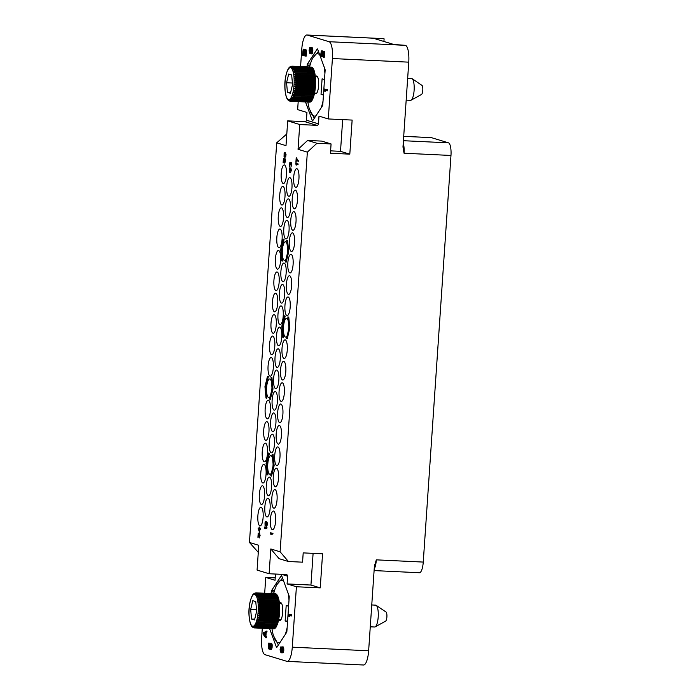 <?xml version="1.0" encoding="UTF-8"?>
<svg xmlns="http://www.w3.org/2000/svg" width="700" height="700" viewBox="0 0 700 700"><rect width="100%" height="100%" fill="white"/><g stroke="black" fill="none" stroke-linecap="round" stroke-linejoin="round"><path stroke-width="1.05" d="M286.457 175.044A9.336 2.669 -87.3 0 0 284.279 164.911A9.336 2.669 -87.3 0 0 281.207 173.442A9.336 2.669 -87.3 0 0 283.395 183.566A9.336 2.669 -87.3 0 0 286.457 175.044M298.191 101.64L297.649 109.629L306.95 112.455L306.425 120.199A1.558 1.488 106.9 0 1 304.832 121.678L287.7 120.864L286.002 145.653L276.701 142.817L249.454 542.465L258.764 545.3L257.075 570.08L269.115 573.746L270.804 548.957L280.105 551.793L307.352 152.145L298.043 149.31L307.615 140.446L321.773 141.111L331.074 143.946L330.444 153.239L349.808 154.157L352.135 120.076L328.291 118.947L318.99 116.121L318.465 123.865A1.558 1.488 -73.1 0 1 316.873 125.344L299.74 124.53L298.043 149.31M287.7 120.864L299.74 124.53M284.996 196.499A9.336 2.669 -87.3 0 0 282.817 186.366A9.336 2.669 -87.3 0 0 279.746 194.898A9.336 2.669 -87.3 0 0 281.925 205.021A9.336 2.669 -87.3 0 0 284.996 196.499M283.535 217.945A9.336 2.669 -87.3 0 0 281.348 207.821A9.336 2.669 -87.3 0 0 278.285 216.352A9.336 2.669 -87.3 0 0 280.464 226.476A9.336 2.669 -87.3 0 0 283.535 217.945M282.091 239.172A9.336 2.669 -87.3 0 0 279.904 229.04A9.336 2.669 -87.3 0 0 276.832 237.571A9.336 2.669 -87.3 0 0 279.02 247.695A9.336 2.669 -87.3 0 0 282.091 239.172M280.63 260.627A9.336 2.669 -87.3 0 0 278.442 250.495A9.336 2.669 -87.3 0 0 275.371 259.026A9.336 2.669 -87.3 0 0 277.559 269.15A9.336 2.669 -87.3 0 0 280.63 260.627M279.16 282.074A9.336 2.669 -87.3 0 0 276.981 271.95A9.336 2.669 -87.3 0 0 273.91 280.481A9.336 2.669 -87.3 0 0 276.098 290.605A9.336 2.669 -87.3 0 0 279.16 282.074M277.716 303.301A9.336 2.669 -87.3 0 0 275.529 293.169A9.336 2.669 -87.3 0 0 272.466 301.7A9.336 2.669 -87.3 0 0 274.645 311.824A9.336 2.669 -87.3 0 0 277.716 303.301M276.255 324.756A9.336 2.669 -87.3 0 0 274.067 314.624A9.336 2.669 -87.3 0 0 271.005 323.155A9.336 2.669 -87.3 0 0 273.184 333.279A9.336 2.669 -87.3 0 0 276.255 324.756M291.961 187.784A9.336 2.669 -87.3 0 0 289.774 177.651A9.336 2.669 -87.3 0 0 286.711 186.183A9.336 2.669 -87.3 0 0 288.89 196.306A9.336 2.669 -87.3 0 0 291.961 187.784M297.474 200.287A9.336 2.669 -87.3 0 0 295.295 190.164A9.336 2.669 -87.3 0 0 292.224 198.695A9.336 2.669 -87.3 0 0 294.411 208.819A9.336 2.669 -87.3 0 0 297.474 200.287M296.012 221.742A9.336 2.669 -87.3 0 0 293.825 211.619A9.336 2.669 -87.3 0 0 290.762 220.15A9.336 2.669 -87.3 0 0 292.941 230.274A9.336 2.669 -87.3 0 0 296.012 221.742M294.569 242.97A9.336 2.669 -87.3 0 0 292.381 232.838A9.336 2.669 -87.3 0 0 289.31 241.369A9.336 2.669 -87.3 0 0 291.498 251.493A9.336 2.669 -87.3 0 0 294.569 242.97M293.108 264.416A9.336 2.669 -87.3 0 0 290.92 254.293A9.336 2.669 -87.3 0 0 287.849 262.824A9.336 2.669 -87.3 0 0 290.036 272.947A9.336 2.669 -87.3 0 0 293.108 264.416M291.637 285.871A9.336 2.669 -87.3 0 0 289.459 275.748A9.336 2.669 -87.3 0 0 286.387 284.279A9.336 2.669 -87.3 0 0 288.575 294.402A9.336 2.669 -87.3 0 0 291.637 285.871M290.194 307.099A9.336 2.669 -87.3 0 0 288.015 296.966A9.336 2.669 -87.3 0 0 284.944 305.498A9.336 2.669 -87.3 0 0 287.123 315.621A9.336 2.669 -87.3 0 0 290.194 307.099M288.654 329.49A9.336 2.669 -87.3 0 0 288.733 328.545A9.336 2.669 -87.3 0 0 288.803 326.795M288.251 321.011A9.336 2.669 -87.3 0 0 286.545 318.421A9.336 2.669 -87.3 0 0 283.483 326.953A9.336 2.669 -87.3 0 0 285.661 337.076A9.336 2.669 -87.3 0 0 287.21 335.589M298.935 178.832A9.336 2.669 -87.3 0 0 296.756 168.709A9.336 2.669 -87.3 0 0 293.685 177.24A9.336 2.669 -87.3 0 0 295.873 187.364A9.336 2.669 -87.3 0 0 298.935 178.832M281.767 337.26A9.336 2.669 -87.3 0 0 279.589 327.136A9.336 2.669 -87.3 0 0 276.517 335.668A9.336 2.669 -87.3 0 0 278.705 345.791A9.336 2.669 -87.3 0 0 281.767 337.26M283.22 316.041A9.336 2.669 -87.3 0 0 281.033 305.918A9.336 2.669 -87.3 0 0 277.961 314.44A9.336 2.669 -87.3 0 0 280.149 324.572A9.336 2.669 -87.3 0 0 283.22 316.041M284.681 294.586A9.336 2.669 -87.3 0 0 282.494 284.463A9.336 2.669 -87.3 0 0 279.422 292.985A9.336 2.669 -87.3 0 0 281.61 303.118A9.336 2.669 -87.3 0 0 284.681 294.586M286.142 273.131A9.336 2.669 -87.3 0 0 283.955 263.007A9.336 2.669 -87.3 0 0 280.892 271.53A9.336 2.669 -87.3 0 0 283.071 281.662A9.336 2.669 -87.3 0 0 286.142 273.131M287.507 252.901A9.336 2.669 -87.3 0 0 287.586 251.912A9.336 2.669 -87.3 0 0 287.656 250.224M287.088 244.326A9.336 2.669 -87.3 0 0 285.408 241.78A9.336 2.669 -87.3 0 0 282.336 250.311A9.336 2.669 -87.3 0 0 284.524 260.444A9.336 2.669 -87.3 0 0 286.081 258.921M289.047 230.457A9.336 2.669 -87.3 0 0 286.869 220.334A9.336 2.669 -87.3 0 0 283.797 228.856A9.336 2.669 -87.3 0 0 285.985 238.989A9.336 2.669 -87.3 0 0 289.047 230.457M290.517 209.002A9.336 2.669 -87.3 0 0 288.33 198.879A9.336 2.669 -87.3 0 0 285.259 207.401A9.336 2.669 -87.3 0 0 287.446 217.534A9.336 2.669 -87.3 0 0 290.517 209.002M274.794 346.211A9.336 2.669 -87.3 0 0 272.606 336.079A9.336 2.669 -87.3 0 0 269.535 344.61A9.336 2.669 -87.3 0 0 271.723 354.734A9.336 2.669 -87.3 0 0 274.794 346.211M287.271 350A9.336 2.669 -87.3 0 0 285.084 339.876A9.336 2.669 -87.3 0 0 282.012 348.408A9.336 2.669 -87.3 0 0 284.2 358.531A9.336 2.669 -87.3 0 0 287.271 350M264.582 495.924A9.336 2.669 -87.3 0 0 262.404 485.791A9.336 2.669 -87.3 0 0 259.332 494.323A9.336 2.669 -87.3 0 0 261.52 504.446A9.336 2.669 -87.3 0 0 264.582 495.924M266.053 474.469A9.336 2.669 -87.3 0 0 263.865 464.336A9.336 2.669 -87.3 0 0 260.794 472.867A9.336 2.669 -87.3 0 0 262.981 482.991A9.336 2.669 -87.3 0 0 266.053 474.469M267.496 453.241A9.336 2.669 -87.3 0 0 265.309 443.118A9.336 2.669 -87.3 0 0 262.238 451.649A9.336 2.669 -87.3 0 0 264.425 461.773A9.336 2.669 -87.3 0 0 267.496 453.241M268.957 431.786A9.336 2.669 -87.3 0 0 266.77 421.662A9.336 2.669 -87.3 0 0 263.707 430.194A9.336 2.669 -87.3 0 0 265.886 440.317A9.336 2.669 -87.3 0 0 268.957 431.786M270.419 410.34A9.336 2.669 -87.3 0 0 268.24 400.207A9.336 2.669 -87.3 0 0 265.169 408.739A9.336 2.669 -87.3 0 0 267.348 418.863A9.336 2.669 -87.3 0 0 270.419 410.34M271.793 389.996A9.336 2.669 -87.3 0 0 271.871 389.113A9.336 2.669 -87.3 0 0 271.941 387.284M271.451 381.859A9.336 2.669 -87.3 0 0 269.684 378.989A9.336 2.669 -87.3 0 0 266.613 387.52A9.336 2.669 -87.3 0 0 268.8 397.644A9.336 2.669 -87.3 0 0 270.244 396.349M273.332 367.658A9.336 2.669 -87.3 0 0 271.145 357.534A9.336 2.669 -87.3 0 0 268.074 366.065A9.336 2.669 -87.3 0 0 270.261 376.189A9.336 2.669 -87.3 0 0 273.332 367.658M270.104 508.427A9.336 2.669 -87.3 0 0 267.916 498.304A9.336 2.669 -87.3 0 0 264.845 506.826A9.336 2.669 -87.3 0 0 267.033 516.959A9.336 2.669 -87.3 0 0 270.104 508.427M277.06 499.713A9.336 2.669 -87.3 0 0 274.881 489.589A9.336 2.669 -87.3 0 0 271.81 498.12A9.336 2.669 -87.3 0 0 273.998 508.244A9.336 2.669 -87.3 0 0 277.06 499.713M278.53 478.258A9.336 2.669 -87.3 0 0 276.342 468.134A9.336 2.669 -87.3 0 0 273.271 476.665A9.336 2.669 -87.3 0 0 275.459 486.789A9.336 2.669 -87.3 0 0 278.53 478.258M279.974 457.039A9.336 2.669 -87.3 0 0 277.786 446.915A9.336 2.669 -87.3 0 0 274.715 455.446A9.336 2.669 -87.3 0 0 276.902 465.57A9.336 2.669 -87.3 0 0 279.974 457.039M281.435 435.584A9.336 2.669 -87.3 0 0 279.248 425.46A9.336 2.669 -87.3 0 0 276.185 433.991A9.336 2.669 -87.3 0 0 278.364 444.115A9.336 2.669 -87.3 0 0 281.435 435.584M282.896 414.129A9.336 2.669 -87.3 0 0 280.717 404.005A9.336 2.669 -87.3 0 0 277.646 412.536A9.336 2.669 -87.3 0 0 279.825 422.66A9.336 2.669 -87.3 0 0 282.896 414.129M284.349 392.91A9.336 2.669 -87.3 0 0 282.161 382.786A9.336 2.669 -87.3 0 0 279.09 391.309A9.336 2.669 -87.3 0 0 281.277 401.441A9.336 2.669 -87.3 0 0 284.349 392.91M285.81 371.455A9.336 2.669 -87.3 0 0 283.623 361.331A9.336 2.669 -87.3 0 0 280.551 369.863A9.336 2.669 -87.3 0 0 282.739 379.986A9.336 2.669 -87.3 0 0 285.81 371.455M275.599 521.168A9.336 2.669 -87.3 0 0 273.42 511.044A9.336 2.669 -87.3 0 0 270.349 519.575A9.336 2.669 -87.3 0 0 272.527 529.699A9.336 2.669 -87.3 0 0 275.599 521.168M280.289 358.951A9.336 2.669 -87.3 0 0 278.11 348.819A9.336 2.669 -87.3 0 0 275.039 357.35A9.336 2.669 -87.3 0 0 277.226 367.474A9.336 2.669 -87.3 0 0 280.289 358.951M278.845 380.17A9.336 2.669 -87.3 0 0 276.658 370.046A9.336 2.669 -87.3 0 0 273.595 378.569A9.336 2.669 -87.3 0 0 275.774 388.701A9.336 2.669 -87.3 0 0 278.845 380.17M277.384 401.625A9.336 2.669 -87.3 0 0 275.196 391.501A9.336 2.669 -87.3 0 0 272.125 400.024A9.336 2.669 -87.3 0 0 274.312 410.156A9.336 2.669 -87.3 0 0 277.384 401.625M275.922 423.08A9.336 2.669 -87.3 0 0 273.735 412.947A9.336 2.669 -87.3 0 0 270.664 421.479A9.336 2.669 -87.3 0 0 272.851 431.602A9.336 2.669 -87.3 0 0 275.922 423.08M274.47 444.299A9.336 2.669 -87.3 0 0 272.291 434.175A9.336 2.669 -87.3 0 0 269.22 442.697A9.336 2.669 -87.3 0 0 271.408 452.83A9.336 2.669 -87.3 0 0 274.47 444.299M272.93 466.69A9.336 2.669 -87.3 0 0 273.009 465.754A9.336 2.669 -87.3 0 0 273.079 464.004M272.527 458.22A9.336 2.669 -87.3 0 0 270.83 455.63A9.336 2.669 -87.3 0 0 267.759 464.153A9.336 2.669 -87.3 0 0 269.938 474.285A9.336 2.669 -87.3 0 0 271.495 472.789M271.547 487.209A9.336 2.669 -87.3 0 0 269.36 477.076A9.336 2.669 -87.3 0 0 266.297 485.608A9.336 2.669 -87.3 0 0 268.476 495.731A9.336 2.669 -87.3 0 0 271.547 487.209M263.121 517.37A9.336 2.669 -87.3 0 0 260.942 507.246A9.336 2.669 -87.3 0 0 257.871 515.778A9.336 2.669 -87.3 0 0 260.05 525.901A9.336 2.669 -87.3 0 0 263.121 517.37M269.115 573.746L286.248 574.56A1.558 1.488 -73.1 0 1 287.63 576.179L287.096 583.923L310.94 585.051L313.101 553.359M287.096 583.923L296.406 586.749L320.241 587.886L322.56 553.805L303.196 552.886L302.566 562.179L288.409 561.505L279.108 558.679L270.804 548.957M262.29 628.303L261.634 637.84A15.566 4.445 -87.3 0 0 264.959 654.666L286.851 661.325A15.566 4.445 -87.3 0 0 287.166 661.378A15.566 4.445 -87.3 0 0 292.285 647.168L368.637 650.79A15.566 4.445 92.7 0 1 363.519 665L287.166 661.378M275.223 577.876L265.755 577.43L264.679 593.259M265.755 577.43L275.056 580.256L275.485 574.044M296.406 586.749L292.285 647.168M269.623 628.653L276.421 647.176A1.558 0.446 92.7 0 0 276.658 647.456A1.558 0.446 92.7 0 0 276.859 647.308L286.58 632.468A1.558 0.446 92.7 0 0 286.895 631.199L289.205 597.31A1.558 0.446 92.7 0 0 289.074 595.901L281.724 575.864A1.558 0.446 92.7 0 0 281.488 575.584A1.558 0.446 92.7 0 0 281.286 575.733L271.565 590.572L274.461 590.712M271.136 593.565L271.25 591.85A1.558 0.446 92.7 0 1 271.565 590.572M290.876 615.886L291.734 615.93L291.804 614.924L288.102 614.014L288.382 616.157L288.873 616.306L288.514 615.169L290.876 615.886L290.946 614.88L288.102 614.014M288.873 616.306L289.73 616.341L289.45 615.449M281.803 647.01L280.761 646.923L280.088 649.626L280.42 651.954L281.54 652.811L282.572 652.102L282.984 648.795L282.371 646.896L281.741 647.054L281.295 651.884L280.822 651.569L280.376 649.889L280.954 646.809M281.54 652.811L283.159 652.566L283.789 650.536L283.509 647.369L282.074 646.809M270.795 648.034L270.944 644.718M270.419 649.425L271.276 649.469L272.055 647.99L272.116 644.411L271.381 643.335L269.929 643.965L269.631 648.331L268.66 648.034L268.686 643.081L268.301 648.786L269.876 649.267L269.876 645.663L270.533 644.157L271.084 646.03L270.419 649.425L270.961 648.734L271.381 645.269L270.533 643.3M269.762 644.516L269.85 643.212L268.686 643.081M265.703 637.718L266.56 637.761L265.947 635.863L266.175 632.503L266.945 632.056L267.015 631.041L263.13 632.826L263.043 634.165L265.703 637.718L265.09 635.819L265.317 632.459L266.096 632.012L266.158 631.006M368.637 650.79L374.412 565.976L376.329 559.851L423.255 562.074A11.672 3.334 92.7 0 1 419.422 572.74L374.106 570.587M288.409 561.505L280.105 551.793M307.352 152.145L316.925 143.273L331.074 143.946M431.436 137.655L403.707 136.343L431.191 137.611A11.672 3.334 92.7 0 1 431.436 137.655L448.481 142.844A11.672 3.334 92.7 0 1 450.975 155.461L404.049 153.23L402.981 146.965L408.765 62.16L332.412 58.538L328.291 118.947M450.975 155.461L423.255 562.074M332.412 58.538A15.566 4.445 -87.3 0 0 329.088 41.711L307.204 35.053A15.566 4.445 -87.3 0 0 306.88 35L383.233 38.623A15.566 4.445 92.7 0 1 383.547 38.675L374.325 38.553L393.811 44.476L405.44 45.334A15.566 4.445 92.7 0 1 408.765 62.16M384.099 38.841L383.915 41.466M306.88 35A15.566 4.445 -87.3 0 0 301.77 49.21L300.58 66.596M305.533 101.99L312.322 120.514A1.558 0.446 92.7 0 0 312.559 120.794A1.558 0.446 92.7 0 0 312.76 120.645L322.49 105.805A1.558 0.446 92.7 0 0 322.796 104.527L325.106 70.647A1.558 0.446 92.7 0 0 324.984 69.239L317.634 49.201A1.558 0.446 92.7 0 0 317.398 48.921A1.558 0.446 92.7 0 0 317.196 49.07L307.466 63.91L310.363 64.05M307.037 66.902L307.16 65.188A1.558 0.446 92.7 0 1 307.466 63.91M310.179 48.659L309.706 48.633L310.257 48.799L310.363 50.89L311.456 51.004L311.649 49.28M311.553 48.869L310.931 48.834L311.439 48.65L311.684 49.578L311.08 53.847L311.938 53.891L312.498 53.034L312.681 48.466L312.113 47.775L309.715 47.609L309.102 50.33L309.584 53.218L309.706 48.633M311.124 47.784L309.969 47.512M309.584 53.218L310.441 53.261L310.363 49.446M323.356 57.584L324.205 57.619L324.616 51.581L323.461 51.45L323.137 56.149L322.096 51.546L321.326 50.969L320.679 55.055L321.186 56.752L321.037 53.454L321.632 51.922L323.356 57.584L323.461 51.45M323.339 53.279L322.796 51.196L321.58 50.881M321.186 56.752L322.044 56.788L321.983 52.876M326.672 90.772L327.53 90.808L327.6 89.801L323.899 88.9L324.188 91.035L324.669 91.184L324.319 90.046L326.672 90.772L326.743 89.766L323.899 88.9M324.669 91.184L325.526 91.228L325.246 90.335M304.885 49.56L303.599 49.184L303.126 49.726L302.514 55.195L305.358 56.061L305.489 50.453L304.815 49.56L304.255 50.417L303.599 49.184M305.358 56.061L306.215 56.105L306.486 51.214L305.97 49.691L304.815 49.56M276.701 142.817L286.799 133.98M249.454 542.465L258.283 552.344M271.985 628.766A31.229 8.925 -87.3 0 0 273.464 635.661L278.39 644.971M282.529 578.06L276.859 584.64A31.229 8.925 -87.3 0 0 273.656 593.688M288.592 606.226L286.195 605.491L285.136 620.988L287.543 621.714M285.136 620.988L287.586 621.101M285.25 634.506A31.229 8.925 -87.3 0 0 287.131 627.725M283.754 581.385A31.229 8.925 -87.3 0 0 278.329 582.365M289.004 600.224A31.229 8.925 -87.3 0 0 288.304 593.801M274.505 638.488A31.229 8.925 -87.3 0 0 280.009 642.504M279.58 603.312A8.934 2.555 92.7 0 1 280.613 602.656A8.934 2.555 92.7 0 1 281.969 604.258A8.934 2.555 92.7 0 1 282.502 614.311A8.934 2.555 92.7 0 1 279.764 620.497A8.934 2.555 92.7 0 1 278.801 619.736M330.601 150.859L340.506 151.331L342.668 119.63M349.808 154.157L340.506 151.331M316.925 143.273L307.615 140.446M286.274 133.954L286.79 134.111M307.895 102.095A31.229 8.925 -87.3 0 0 309.374 108.99L314.291 118.309M318.439 51.398L312.769 57.969A31.229 8.925 -87.3 0 0 309.558 67.016M324.502 79.564L322.096 78.829L321.037 94.316L323.444 95.051M321.037 94.316L323.488 94.439M321.151 107.844A31.229 8.925 -87.3 0 0 323.033 101.054M319.655 54.722A31.229 8.925 -87.3 0 0 314.23 55.703M324.914 73.553A31.229 8.925 -87.3 0 0 324.214 67.139M310.406 111.816A31.229 8.925 -87.3 0 0 315.91 115.832M315.49 76.65A8.934 2.555 92.7 0 1 316.523 75.985A8.934 2.555 92.7 0 1 317.879 77.595A8.934 2.555 92.7 0 1 318.412 87.64A8.934 2.555 92.7 0 1 315.674 93.835A8.934 2.555 92.7 0 1 314.711 93.074M310.345 49.14L309.558 49.105M310.293 49.962L309.435 49.919M310.249 50.636L309.391 50.593M310.249 51.494L309.391 51.45M310.336 52.036L309.479 51.992M310.494 52.421L309.636 52.386M310.949 47.591L310.091 47.556M310.774 48.195L310.319 47.792M311.001 47.828L310.616 48.913L310.485 48.186M312.349 47.845L311.255 47.731M312.524 48.072L311.5 47.81M312.681 48.466L311.666 48.029M312.769 49L311.824 48.422M312.848 49.709L311.99 49.674L311.911 48.965M312.856 50.4L311.999 50.356L311.99 49.674M312.769 51.748L311.911 51.704L311.999 50.356M312.664 52.395L311.806 52.351L311.911 51.704M312.498 53.034L311.64 52.99L311.806 52.351M312.34 53.498L311.483 53.454L311.64 52.99M312.13 53.778L311.483 53.454M311.631 49.341L310.774 49.306L310.931 48.834M311.5 50.33L310.642 50.295L310.774 49.306M310.599 50.96L310.642 50.295M321.781 52.185L321.309 52.167M321.93 52.666L321.151 52.631M321.895 53.489L321.037 53.454M321.851 54.163L320.994 54.119M321.851 55.02L320.994 54.976M321.939 55.562L321.081 55.519M322.096 55.956L321.239 55.913M322.56 50.951L321.703 50.916M322.796 51.196L321.939 51.153M322.954 51.59L322.096 51.546M324.616 51.581L323.767 51.538M327.6 89.801L326.743 89.766M305.97 49.691L305.113 49.648M306.136 49.91L305.287 49.875M306.346 50.488L305.489 50.453M306.486 51.214L305.629 51.179M306.486 52.071L305.629 52.036M304.701 49.306L303.844 49.262M304.868 49.525L304.01 49.481M302.942 54.294L303.257 50.627L303.713 50.251L303.984 50.846L303.791 54.556L302.942 54.294L303.8 54.337L304.001 51.319M304.806 50.584L305.06 54.941L304.15 54.67L304.806 50.584M303.993 51.153L303.161 51.109M303.931 50.654L303.257 50.627M305.078 54.731L305.261 51.354M305.007 54.705L304.15 54.67M305.226 51.52L304.369 51.476M305.2 51.03L304.465 50.995M320.241 587.886L310.94 585.051M291.804 614.924L290.946 614.88M283.229 646.94L282.371 646.896M283.509 647.369L282.651 647.325M283.719 647.946L282.861 647.903M283.841 648.839L282.984 648.795M283.841 649.696L282.993 649.653M283.789 650.536L282.931 650.492M283.666 651.359L282.817 651.315M283.43 652.137L282.572 652.102M283.159 652.566L282.301 652.531M282.826 652.811L281.969 652.776M281.47 647.675L280.901 647.649M281.391 647.964L280.7 647.929M281.269 648.428L280.543 648.401M281.199 648.918L280.446 648.883M281.12 649.924L280.376 649.889M281.12 650.449L280.402 650.414M281.146 650.983L280.49 650.947M281.207 651.367L280.648 651.341M281.881 647.78L282.695 649.399L281.969 651.919L281.488 649.031L282.319 647.798M282.406 651.411L282.546 648.244M282.257 651.665L281.619 651.639M282.38 651.306L281.523 651.262M282.293 650.764L281.435 650.72M282.266 650.239L281.409 650.204M282.345 649.066L281.488 649.031M282.441 648.585L281.584 648.541M282.494 648.113L281.733 648.077M270.76 648.13L269.955 648.086M270.672 647.404L269.815 647.36M270.428 649.294L269.876 649.267M269.85 643.212L268.993 643.169M269.517 648.077L268.66 648.034M271.626 643.414L270.769 643.37M271.906 643.834L271.049 643.799M272.116 644.411L271.259 644.376M272.239 645.312L271.381 645.269M272.239 646.17L271.39 646.126M272.178 647.176L271.32 647.133M272.055 647.99L271.197 647.955M271.819 648.778L270.961 648.734M271.539 649.206L270.681 649.171M270.891 644.586L270.139 644.543M270.839 645.05L269.981 645.015M270.725 645.706L269.876 645.663M270.664 646.712L269.806 646.669M266.945 632.056L266.096 632.012M266.175 632.503L265.317 632.459M265.947 635.863L265.09 635.819M266.63 636.755L265.773 636.711M263.331 633.57L265.064 632.555L264.863 635.574L263.331 633.57L265.029 633.115M264.924 634.585L264.189 633.614M284.909 156.678L284.13 155.785L284.121 153.711L285.049 153.335L285.565 154.149L285.425 156.214L284.498 156.59L284.121 153.711M284.83 157.351L285.731 156.669L286.029 154.516L285.294 152.714L284.13 152.924L284.051 156.852L285.066 157.29L285.766 156.056L285.67 153.388L284.725 152.574M284.27 153.72L284.795 153.256M272.773 534.214L272.974 533.444L270.637 532.77L270.856 534.424L270.961 533.663L272.773 534.214L272.825 533.435L270.637 532.77M271.233 534.538L271.119 533.706M297.964 164.771L298.165 164.001L295.82 163.327L296.047 164.981L296.144 164.22L297.964 164.771L298.016 163.992L295.82 163.327M296.415 165.095L296.31 164.264M298.174 161.674L298.375 160.904L296.214 157.649L295.89 162.295L296.389 158.498L298.174 161.674L296.214 157.649M296.126 162.365L296.52 158.734M266.796 528.439L266.998 527.678L264.661 527.004L264.88 528.649L264.985 527.887L266.796 528.439L266.849 527.669L264.661 527.004M265.256 528.762L265.142 527.94M265.344 525.367L265.221 522.952L265.65 522.296L265.877 523.154L265.344 525.367L265.221 522.952M265.904 525.534L266.516 526.47L267.111 525.332L266.691 521.78L266.114 522.436L265.598 521.622L265.002 522.76L265.09 525.683L265.44 526.05L265.808 525.508M266.149 522.34L265.598 521.622M265.44 526.05L265.912 525.604M266.271 525.779L266.621 522.462M265.37 522.961L265.668 522.331M267.155 522.585L266.892 522.148M267.251 523.267L267.006 522.576M267.26 523.933L267.102 523.267M267.207 524.702L267.111 523.924M267.111 525.332L267.05 524.702M266.928 525.936L266.963 525.332M290.938 170.931L290.973 168.306L290.456 168.157L290.168 168.989L289.467 167.982L289.188 172.121L289.625 168.56L290.15 170.564L290.797 168.787L290.938 170.931M290.526 172.786L291.375 170.109L290.649 168.079M290.246 168.63L289.669 167.912M289.363 172.305L289.73 168.621M290.15 170.564L290.727 168.761M291.322 165.252L291.358 162.627L290.841 162.479L290.553 163.31L289.861 162.304L289.572 166.434L290.01 162.881L290.351 164.832L291.27 163.266L291.322 165.252M290.911 167.107L291.769 164.43L291.043 162.4M290.631 162.951L290.054 162.234M289.756 166.626L290.115 162.942M290.535 164.885L291.113 163.082M259.665 536.156L259.7 533.531L259.192 533.374L258.895 534.205L258.204 533.207L257.924 537.337L258.352 533.776L258.886 535.789L259.613 534.161L259.665 536.156M259.254 538.003L260.111 535.325L259.385 533.304M258.974 533.846L258.396 533.137M258.099 537.521L258.466 533.837M258.886 535.789L259.464 533.986M258.178 528.719L259.507 532.28L259.717 529.183L260.365 529.384L260.418 528.614L259.77 528.413L259.578 527.039L259.49 528.325L258.23 527.94L258.178 528.719M259.289 531.291L258.554 528.832L259.438 529.104L259.289 531.291M259.507 532.28L259.858 529.226M260.365 529.384L259.578 527.039M259.49 528.29L258.23 527.94M259.315 530.898L258.711 528.876M284.2 159.53L284.156 162.286L283.412 162.059L283.43 158.244L283.132 162.636L284.349 163.004L284.944 159.101L284.769 163.126L285.408 159.241L284.848 158.41L284.2 159.53M284.349 163.004L284.953 159.11M284.769 163.126L285.661 160.597L284.848 158.41M284.148 162.242L283.561 162.067L283.43 158.244M281.706 260.838L280.683 249.454L283.185 239.146L283.946 239.382L281.435 249.681L282.467 261.065L281.706 260.838M283.185 239.146L284.095 239.382L281.584 249.69L282.467 261.065M282.896 337.549L281.811 326.305L284.287 315.831L285.031 316.059L282.572 326.489L283.658 337.776L282.896 337.549M283.658 337.776L282.721 326.498L285.18 316.067L284.287 315.831M287.245 338.87L286.493 338.642L288.942 328.256L287.849 316.916L288.619 317.152L289.704 328.44L287.245 338.87L289.704 328.44M287.849 316.916L288.767 317.161L289.852 328.449M270.769 475.843L273.227 465.465L272.134 454.125L272.895 454.352L273.989 465.649L271.521 476.07L270.769 475.843M271.521 476.07L274.137 465.657L273.044 454.361L272.134 454.125M268.564 453.04L269.316 453.267L266.849 463.689L267.934 474.985L267.172 474.749L266.088 463.505L268.564 453.04L269.316 453.267M269.465 453.276L266.849 463.689M266.998 463.698L267.934 474.985M285.373 261.949L287.796 251.668L286.694 240.214L287.464 240.45L288.558 251.851L286.116 262.176L285.373 261.949M286.116 262.176L288.706 251.86L287.613 240.45L286.694 240.214M265.991 398.037L264.959 386.654L267.47 376.355L268.223 376.582L265.72 386.89L266.744 398.274L265.991 398.037M266.744 398.274L265.869 386.899L268.371 376.591L267.47 376.355M269.57 399.131L272.081 388.824L271.049 377.44L271.81 377.676L272.834 389.051L270.331 399.359L269.57 399.131M270.331 399.359L272.991 389.06L271.959 377.685L271.049 377.44M253.085 627.27L252.061 626.64L253.12 627.594M251.615 626.22L253.496 627.62M273.735 628.801L254.056 627.891M274.356 628.758A17.561 5.022 92.7 0 1 274.155 628.819L254.739 627.9A17.561 5.022 -87.3 0 0 254.94 627.839L274.418 628.521M274.995 628.399A17.561 5.022 92.7 0 1 274.794 628.548L255.377 627.62A17.561 5.022 -87.3 0 0 255.579 627.48L275.074 627.979M275.625 627.769A17.561 5.022 92.7 0 1 275.424 627.996L256.007 627.077A17.561 5.022 -87.3 0 0 256.209 626.85L275.625 627.769L275.721 627.174M276.238 626.885A17.561 5.022 92.7 0 1 276.045 627.191L256.637 626.264A17.561 5.022 -87.3 0 0 256.821 625.957L276.238 626.885L276.334 626.115M276.832 625.747A17.561 5.022 92.7 0 1 276.649 626.124L257.233 625.205A17.561 5.022 -87.3 0 0 257.416 624.829L276.832 625.747L276.902 624.82M277.384 624.383A17.561 5.022 92.7 0 1 277.217 624.837L257.801 623.91A17.561 5.022 -87.3 0 0 257.967 623.464L277.384 624.383L277.743 623.324A17.561 5.022 92.7 0 0 277.891 622.816L278.215 621.635A17.561 5.022 92.7 0 0 278.355 621.066L278.635 619.771A17.561 5.022 92.7 0 0 278.757 619.159L278.994 617.776A17.561 5.022 92.7 0 0 279.09 617.137L279.283 615.685A17.561 5.022 92.7 0 0 279.352 615.011L279.493 613.524A17.561 5.022 92.7 0 0 279.545 612.832L279.624 611.319A17.561 5.022 92.7 0 0 279.65 610.636L279.685 609.122A17.561 5.022 92.7 0 0 279.685 608.44L279.659 606.961A17.561 5.022 92.7 0 0 279.632 606.296L279.554 604.861A17.561 5.022 92.7 0 0 279.51 604.231L279.379 602.875A17.561 5.022 92.7 0 0 279.3 602.271L279.116 601.011A17.561 5.022 92.7 0 0 279.02 600.46L278.793 599.314A17.561 5.022 92.7 0 0 278.679 598.815L257.635 597.887L258.983 596.881L278.399 597.8L278.373 598.806M258.983 596.881A17.561 5.022 -87.3 0 0 258.842 596.452L278.259 597.371A17.561 5.022 92.7 0 1 278.399 597.8M258.02 594.519L277.436 595.446A17.561 5.022 92.7 0 0 277.27 595.166L257.854 594.239A17.561 5.022 92.7 0 1 258.02 594.519L256.751 595.481L277.795 596.146A17.561 5.022 92.7 0 1 277.944 596.505L277.953 597.363M277.436 595.446L277.471 596.137M256.882 593.163L276.299 594.081A17.561 5.022 92.7 0 0 276.106 593.968L256.699 593.049A17.561 5.022 92.7 0 1 256.882 593.163L255.693 594.011L257.294 593.512L276.71 594.431A17.561 5.022 92.7 0 1 276.885 594.633L276.929 595.149M255.089 592.961L254.511 593.565L256.078 592.856L275.494 593.775A17.561 5.022 92.7 0 1 275.686 593.801L275.713 593.95M254.249 593.32L252.752 594.764C249.646 600.084 247.161 612.159 250.504 624.015L251.571 626.159M253.907 593.731L255.439 592.935M256.699 593.049L255.115 593.653L256.27 592.883L275.686 593.801M257.854 594.239L256.244 594.624L257.469 593.714L276.885 594.633M258.842 596.452L257.224 596.575L258.527 595.586L277.944 596.505M257.967 623.464L256.707 622.335L258.326 622.405A17.561 5.022 -87.3 0 0 258.484 621.898L257.18 620.769L258.799 620.707A17.561 5.022 -87.3 0 0 258.939 620.148L257.6 619.045L259.219 618.852A17.561 5.022 -87.3 0 0 259.341 618.24L257.959 617.181L259.578 616.858A17.561 5.022 -87.3 0 0 259.674 616.21L258.256 615.204L259.866 614.766A17.561 5.022 -87.3 0 0 259.936 614.093L258.484 613.156L260.076 612.596A17.561 5.022 -87.3 0 0 260.129 611.914L258.641 611.065L260.216 610.4A17.561 5.022 -87.3 0 0 260.243 609.709L258.72 608.956L260.269 608.204A17.561 5.022 -87.3 0 0 260.269 607.521L258.72 606.874L260.243 606.043A17.561 5.022 -87.3 0 0 260.225 605.378L258.65 604.844L260.146 603.942A17.561 5.022 -87.3 0 0 260.094 603.304L258.501 602.901L259.963 601.947A17.561 5.022 -87.3 0 0 259.892 601.352L258.283 601.072L259.7 600.093A17.561 5.022 -87.3 0 0 259.613 599.541L257.994 599.392L259.376 598.395L278.793 599.314M257.994 599.392L278.723 600.381M259.613 599.541L279.02 600.46M259.7 600.093L279.116 601.011M258.283 601.072L279.011 602.061M259.892 601.352L279.3 602.271M259.963 601.947L279.379 602.875M258.501 602.901L279.23 603.881M260.094 603.304L279.51 604.231M260.146 603.942L279.554 604.861M258.65 604.844L279.379 605.824M260.225 605.378L279.632 606.296M260.243 606.043L279.659 606.961M258.72 606.874L279.457 607.854M260.269 607.521L279.685 608.44M260.269 608.204L279.685 609.122M258.72 608.956L279.449 609.945M260.243 609.709L279.65 610.636M260.216 610.4L279.624 611.319M258.641 611.065L279.37 612.045M260.129 611.914L279.545 612.832M260.076 612.596L279.493 613.524M258.484 613.156L279.213 614.136M259.936 614.093L279.352 615.011M259.866 614.766L279.283 615.685M258.256 615.204L278.985 616.192M259.674 616.21L279.09 617.137M259.578 616.858L278.994 617.776M257.959 617.181L278.688 618.161M259.341 618.24L278.757 619.159M259.219 618.852L278.635 619.771M257.6 619.045L278.329 620.025M258.939 620.148L278.355 621.066M258.799 620.707L278.215 621.635M257.18 620.769L277.909 621.749M258.484 621.898L277.891 622.816M258.326 622.405L277.743 623.324M256.707 622.335L277.436 623.315M257.416 624.829L256.183 623.7L257.801 623.91M256.821 625.957L255.631 624.864L257.233 625.205M256.209 626.85L255.054 625.8L256.637 626.264M255.579 627.48L254.45 626.483L256.007 627.077M254.94 627.839L253.846 626.92L255.377 627.62M254.301 627.926L253.234 627.095L254.739 627.9M252.639 626.999L254.109 627.9M251.527 619.028L254.52 619.938L256.646 611.222L255.771 601.606L252.779 600.696L250.661 609.403L251.527 619.028L254.704 619.176M250.661 609.403L256.506 609.683M371.761 604.957L375.646 605.15A10.946 3.124 92.7 0 1 376.18 605.334A10.946 3.124 92.7 0 1 377.309 607.11A10.946 3.124 -87.3 0 1 378.07 618.52A10.946 3.124 -87.3 0 1 375.156 626.876A10.946 3.124 -87.3 0 1 374.605 627.008L370.274 626.806M375.156 626.876L385.604 621.145A4.638 1.321 -87.3 0 0 386.838 617.61A4.638 1.321 -87.3 0 0 386.514 612.78A4.638 1.321 92.7 0 0 386.033 612.028L376.18 605.334M288.995 100.599L287.963 99.978L289.021 100.922M287.516 99.549L289.398 100.949M309.636 102.13L289.957 101.229M310.257 102.095A17.561 5.022 92.7 0 1 310.056 102.147L290.64 101.229A17.561 5.022 -87.3 0 0 290.841 101.176L310.319 101.859M310.896 101.736A17.561 5.022 92.7 0 1 310.695 101.876L291.279 100.957A17.561 5.022 -87.3 0 0 291.48 100.817L310.984 101.316M311.526 101.106A17.561 5.022 92.7 0 1 311.334 101.334L291.918 100.406A17.561 5.022 -87.3 0 0 292.11 100.188L311.526 101.106L311.623 100.502M312.148 100.214A17.561 5.022 92.7 0 1 311.955 100.52L292.539 99.601A17.561 5.022 -87.3 0 0 292.731 99.295L312.148 100.214L312.235 99.444M312.734 99.085A17.561 5.022 92.7 0 1 312.55 99.461L293.134 98.543A17.561 5.022 -87.3 0 0 293.317 98.157L312.734 99.085L312.812 98.149M313.285 97.72A17.561 5.022 92.7 0 1 313.119 98.166L293.703 97.248A17.561 5.022 -87.3 0 0 293.877 96.801L313.285 97.72L313.644 96.661A17.561 5.022 92.7 0 0 313.801 96.154L314.125 94.964A17.561 5.022 92.7 0 0 314.256 94.395L314.545 93.109A17.561 5.022 92.7 0 0 314.659 92.496L314.895 91.114A17.561 5.022 92.7 0 0 314.991 90.466L315.184 89.014A17.561 5.022 92.7 0 0 315.254 88.349L315.394 86.853A17.561 5.022 92.7 0 0 315.446 86.17L315.534 84.656A17.561 5.022 92.7 0 0 315.56 83.965L315.586 82.46A17.561 5.022 92.7 0 0 315.586 81.777L315.569 80.29A17.561 5.022 92.7 0 0 315.543 79.625L315.464 78.199A17.561 5.022 92.7 0 0 315.411 77.56L315.28 76.204A17.561 5.022 92.7 0 0 315.21 75.609L315.026 74.34A17.561 5.022 92.7 0 0 314.93 73.797L314.694 72.642A17.561 5.022 92.7 0 0 314.58 72.152L293.536 71.225L294.884 70.219L314.3 71.138L314.274 72.135M294.884 70.219A17.561 5.022 -87.3 0 0 294.752 69.79L314.169 70.709A17.561 5.022 92.7 0 1 314.3 71.138M293.93 67.856L313.346 68.775A17.561 5.022 92.7 0 0 313.171 68.495L293.755 67.576A17.561 5.022 92.7 0 1 293.93 67.856L292.661 68.819L313.696 69.484A17.561 5.022 92.7 0 1 313.845 69.843L313.854 70.691M313.346 68.775L313.373 69.466M292.793 66.491L312.2 67.419A17.561 5.022 92.7 0 0 312.016 67.296L292.6 66.377A17.561 5.022 92.7 0 1 292.793 66.491L291.594 67.34L293.195 66.841L312.611 67.769A17.561 5.022 92.7 0 1 312.795 67.961L312.839 68.478M290.999 66.299L290.421 66.894L291.979 66.185L311.395 67.104A17.561 5.022 92.7 0 1 311.588 67.139L311.614 67.279M290.159 66.649L288.662 68.101M289.809 67.069L291.349 66.272M292.6 66.377L291.016 66.99L292.171 66.22L311.588 67.139M293.755 67.576L292.145 67.953L293.379 67.043L312.795 67.961M294.752 69.79L293.125 69.913L294.438 68.915L313.845 69.843M293.877 96.801L292.609 95.664L294.227 95.743A17.561 5.022 -87.3 0 0 294.385 95.226L293.081 94.106L294.709 94.045A17.561 5.022 -87.3 0 0 294.84 93.476L293.501 92.374L295.129 92.181A17.561 5.022 -87.3 0 0 295.243 91.578L293.86 90.51L295.479 90.195A17.561 5.022 -87.3 0 0 295.575 89.547L294.158 88.541L295.767 88.095A17.561 5.022 -87.3 0 0 295.846 87.43L294.385 86.494L295.977 85.934A17.561 5.022 -87.3 0 0 296.03 85.251L294.543 84.394L296.118 83.737A17.561 5.022 -87.3 0 0 296.144 83.046L294.621 82.294L296.17 81.532A17.561 5.022 -87.3 0 0 296.179 80.859L294.63 80.211L296.152 79.371A17.561 5.022 -87.3 0 0 296.126 78.706L294.551 78.181L296.047 77.28A17.561 5.022 -87.3 0 0 295.995 76.641L294.411 76.239L295.864 75.285A17.561 5.022 -87.3 0 0 295.794 74.69L294.184 74.41L295.61 73.421A17.561 5.022 -87.3 0 0 295.514 72.87L293.895 72.73L295.277 71.724L314.694 72.642M293.895 72.73L314.624 73.71M295.514 72.87L314.93 73.797M295.61 73.421L315.026 74.34M294.184 74.41L314.921 75.39M295.794 74.69L315.21 75.609M295.864 75.285L315.28 76.204M294.411 76.239L315.14 77.219M295.995 76.641L315.411 77.56M296.047 77.28L315.464 78.199M294.551 78.181L315.289 79.161M296.126 78.706L315.543 79.625M296.152 79.371L315.569 80.29M294.63 80.211L315.359 81.191M296.179 80.859L315.586 81.777M296.17 81.532L315.586 82.46M294.621 82.294L315.359 83.274M296.144 83.046L315.56 83.965M296.118 83.737L315.534 84.656M294.543 84.394L315.271 85.382M296.03 85.251L315.446 86.17M295.977 85.934L315.394 86.853M294.385 86.494L315.123 87.474M295.846 87.43L315.254 88.349M295.767 88.095L315.184 89.014M294.158 88.541L314.895 89.521M295.575 89.547L314.991 90.466M295.479 90.195L314.895 91.114M293.86 90.51L314.598 91.499M295.243 91.578L314.659 92.496M295.129 92.181L314.545 93.109M293.501 92.374L314.23 93.362M294.84 93.476L314.256 94.395M294.709 94.045L314.125 94.964M293.081 94.106L313.81 95.086M294.385 95.226L313.801 96.154M294.227 95.743L313.644 96.661M292.609 95.664L313.338 96.644M293.317 98.157L292.092 97.038L293.703 97.248M292.731 99.295L291.541 98.201L293.134 98.543M292.11 100.188L290.955 99.129L292.539 99.601M291.48 100.817L290.36 99.82L291.918 100.406M290.841 101.176L289.748 100.257L291.279 100.957M290.211 101.255L289.135 100.424L290.64 101.229M288.54 100.336L290.01 101.229M288.636 68.127C285.547 73.413 283.071 85.487 286.405 97.344L287.473 99.496M287.438 92.365L290.43 93.275L292.547 84.56L291.672 74.935L288.689 74.025L286.562 82.74L287.438 92.365L290.614 92.514M286.562 82.74L292.408 83.02M407.662 78.295L411.547 78.479A10.946 3.124 92.7 0 1 412.081 78.671A10.946 3.124 92.7 0 1 413.219 80.447A10.946 3.124 -87.3 0 1 413.98 91.849A10.946 3.124 -87.3 0 1 411.058 100.205A10.946 3.124 -87.3 0 1 410.515 100.345L406.175 100.135M411.058 100.205L421.505 94.483A4.638 1.321 -87.3 0 0 422.739 90.939A4.638 1.321 -87.3 0 0 422.424 86.109A4.638 1.321 92.7 0 0 421.942 85.356L412.081 78.671M281.575 574.332L287.63 576.179M374.203 569.074A11.672 3.334 -87.3 0 0 376.329 559.851M448.481 142.844L403.41 140.709M404.049 153.23A11.672 3.334 -87.3 0 0 403.244 143.115M405.44 45.334L329.088 41.711M306.425 120.199L318.465 123.865M307.204 35.053L383.547 38.675M271.25 591.85L274.094 591.981M276.421 647.176L276.929 647.202M304.832 121.678L316.873 125.344M375.9 38.456L375.865 39.016M307.16 65.188L309.995 65.319M312.322 120.514L312.83 120.54M259.376 598.395A17.561 5.022 -87.3 0 0 259.262 597.896M250.469 623.385A15.951 4.559 -87.3 0 0 256.996 619.439A15.951 4.559 -87.3 0 0 256.83 597.249A15.951 4.559 92.7 0 0 250.303 601.195A15.951 4.559 92.7 0 0 250.469 623.385M295.277 71.724A17.561 5.022 -87.3 0 0 295.164 71.234M286.379 96.714A15.951 4.559 -87.3 0 0 292.898 92.767A15.951 4.559 -87.3 0 0 292.74 70.586A15.951 4.559 92.7 0 0 286.213 74.532A15.951 4.559 92.7 0 0 286.379 96.714M278.644 619.736L280.796 619.832M279.317 603.304L281.575 603.409M314.545 93.065L316.706 93.17M315.219 76.632L317.485 76.746"/></g></svg>

